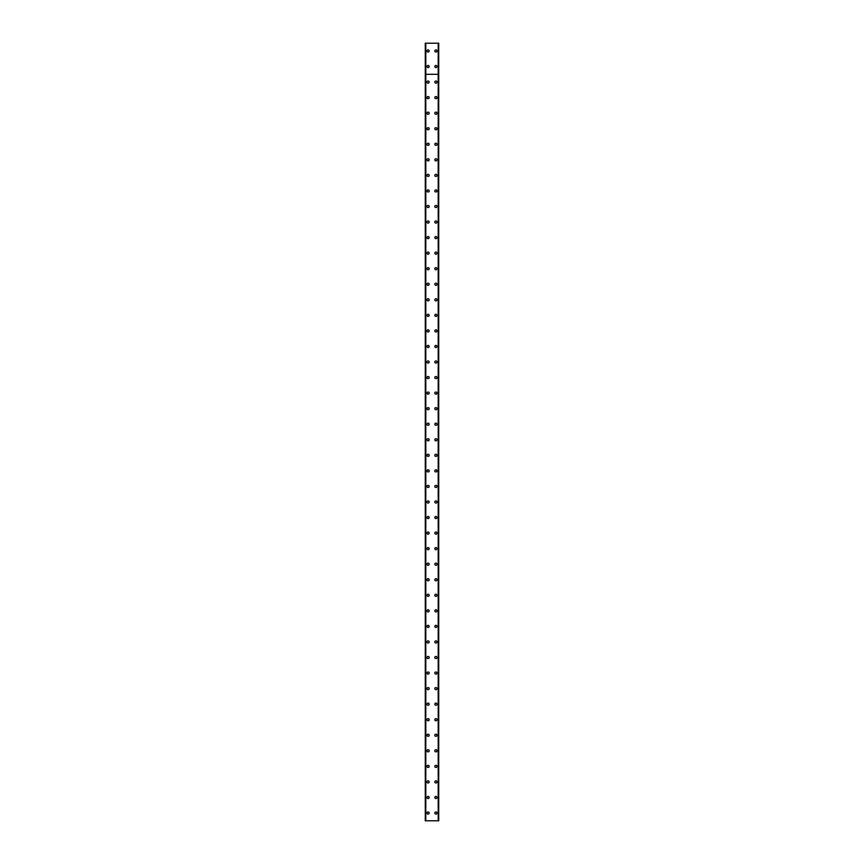 <?xml version="1.0" encoding="UTF-8"?>
<svg xmlns="http://www.w3.org/2000/svg" width="864" height="864" viewBox="0 0 864 864"><rect width="100%" height="100%" fill="white"/><g stroke="black" fill="none" stroke-linecap="round" stroke-linejoin="round"><path stroke-width="1.3" d="M427.043 66.528A1.069 1.069 0 0 1 428.112 65.459A1.069 1.069 0 0 1 429.181 66.528A1.069 1.069 0 0 1 428.112 67.597A1.069 1.069 0 0 1 427.043 66.528M427.043 50.976A1.069 1.069 0 0 1 428.112 49.907A1.069 1.069 0 0 1 429.181 50.976A1.069 1.069 0 0 1 428.112 52.045A1.069 1.069 0 0 1 427.043 50.976M434.819 66.528A1.069 1.069 0 0 1 435.888 65.459A1.069 1.069 0 0 1 436.957 66.528A1.069 1.069 0 0 1 435.888 67.597A1.069 1.069 0 0 1 434.819 66.528M434.819 50.976A1.069 1.069 0 0 1 435.888 49.907A1.069 1.069 0 0 1 436.957 50.976A1.069 1.069 0 0 1 435.888 52.045A1.069 1.069 0 0 1 434.819 50.976M438.707 43.2L438.707 74.304L438.707 43.2L425.293 43.2L425.293 74.304L438.707 74.304L438.707 820.8M438.664 43.2L438.664 74.304L438.296 43.2L438.318 74.304L425.682 74.304L425.682 820.8L438.664 820.8M425.293 43.2L425.293 820.8M425.79 43.2L425.79 820.8M438.21 43.2L438.21 820.8M427.043 813.024A1.069 1.069 0 0 1 428.112 811.955A1.069 1.069 0 0 1 429.181 813.024A1.069 1.069 0 0 1 428.112 814.093A1.069 1.069 0 0 1 427.043 813.024M427.043 797.472A1.069 1.069 0 0 1 428.112 796.403A1.069 1.069 0 0 1 429.181 797.472A1.069 1.069 0 0 1 428.112 798.541A1.069 1.069 0 0 1 427.043 797.472M427.043 781.92A1.069 1.069 0 0 1 428.112 780.851A1.069 1.069 0 0 1 429.181 781.92A1.069 1.069 0 0 1 428.112 782.989A1.069 1.069 0 0 1 427.043 781.92M427.043 766.368A1.069 1.069 0 0 1 428.112 765.299A1.069 1.069 0 0 1 429.181 766.368A1.069 1.069 0 0 1 428.112 767.437A1.069 1.069 0 0 1 427.043 766.368M427.043 750.816A1.069 1.069 0 0 1 428.112 749.747A1.069 1.069 0 0 1 429.181 750.816A1.069 1.069 0 0 1 428.112 751.885A1.069 1.069 0 0 1 427.043 750.816M427.043 735.264A1.069 1.069 0 0 1 428.112 734.195A1.069 1.069 0 0 1 429.181 735.264A1.069 1.069 0 0 1 428.112 736.333A1.069 1.069 0 0 1 427.043 735.264M427.043 719.712A1.069 1.069 0 0 1 428.112 718.643A1.069 1.069 0 0 1 429.181 719.712A1.069 1.069 0 0 1 428.112 720.781A1.069 1.069 0 0 1 427.043 719.712M427.043 704.16A1.069 1.069 0 0 1 428.112 703.091A1.069 1.069 0 0 1 429.181 704.16A1.069 1.069 0 0 1 428.112 705.229A1.069 1.069 0 0 1 427.043 704.16M427.043 688.608A1.069 1.069 0 0 1 428.112 687.539A1.069 1.069 0 0 1 429.181 688.608A1.069 1.069 0 0 1 428.112 689.677A1.069 1.069 0 0 1 427.043 688.608M427.043 673.056A1.069 1.069 0 0 1 428.112 671.987A1.069 1.069 0 0 1 429.181 673.056A1.069 1.069 0 0 1 428.112 674.125A1.069 1.069 0 0 1 427.043 673.056M427.043 657.504A1.069 1.069 0 0 1 428.112 656.435A1.069 1.069 0 0 1 429.181 657.504A1.069 1.069 0 0 1 428.112 658.573A1.069 1.069 0 0 1 427.043 657.504M427.043 641.952A1.069 1.069 0 0 1 428.112 640.883A1.069 1.069 0 0 1 429.181 641.952A1.069 1.069 0 0 1 428.112 643.021A1.069 1.069 0 0 1 427.043 641.952M427.043 626.4A1.069 1.069 0 0 1 428.112 625.331A1.069 1.069 0 0 1 429.181 626.4A1.069 1.069 0 0 1 428.112 627.469A1.069 1.069 0 0 1 427.043 626.4M427.043 610.848A1.069 1.069 0 0 1 428.112 609.779A1.069 1.069 0 0 1 429.181 610.848A1.069 1.069 0 0 1 428.112 611.917A1.069 1.069 0 0 1 427.043 610.848M427.043 595.296A1.069 1.069 0 0 1 428.112 594.227A1.069 1.069 0 0 1 429.181 595.296A1.069 1.069 0 0 1 428.112 596.365A1.069 1.069 0 0 1 427.043 595.296M427.043 579.744A1.069 1.069 0 0 1 428.112 578.675A1.069 1.069 0 0 1 429.181 579.744A1.069 1.069 0 0 1 428.112 580.813A1.069 1.069 0 0 1 427.043 579.744M427.043 564.192A1.069 1.069 0 0 1 428.112 563.123A1.069 1.069 0 0 1 429.181 564.192A1.069 1.069 0 0 1 428.112 565.261A1.069 1.069 0 0 1 427.043 564.192M427.043 548.64A1.069 1.069 0 0 1 428.112 547.571A1.069 1.069 0 0 1 429.181 548.64A1.069 1.069 0 0 1 428.112 549.709A1.069 1.069 0 0 1 427.043 548.64M427.043 533.088A1.069 1.069 0 0 1 428.112 532.019A1.069 1.069 0 0 1 429.181 533.088A1.069 1.069 0 0 1 428.112 534.157A1.069 1.069 0 0 1 427.043 533.088M427.043 517.536A1.069 1.069 0 0 1 428.112 516.467A1.069 1.069 0 0 1 429.181 517.536A1.069 1.069 0 0 1 428.112 518.605A1.069 1.069 0 0 1 427.043 517.536M427.043 501.984A1.069 1.069 0 0 1 428.112 500.915A1.069 1.069 0 0 1 429.181 501.984A1.069 1.069 0 0 1 428.112 503.053A1.069 1.069 0 0 1 427.043 501.984M427.043 486.432A1.069 1.069 0 0 1 428.112 485.363A1.069 1.069 0 0 1 429.181 486.432A1.069 1.069 0 0 1 428.112 487.501A1.069 1.069 0 0 1 427.043 486.432M427.043 470.88A1.069 1.069 0 0 1 428.112 469.811A1.069 1.069 0 0 1 429.181 470.88A1.069 1.069 0 0 1 428.112 471.949A1.069 1.069 0 0 1 427.043 470.88M427.043 455.328A1.069 1.069 0 0 1 428.112 454.259A1.069 1.069 0 0 1 429.181 455.328A1.069 1.069 0 0 1 428.112 456.397A1.069 1.069 0 0 1 427.043 455.328M427.043 439.776A1.069 1.069 0 0 1 428.112 438.707A1.069 1.069 0 0 1 429.181 439.776A1.069 1.069 0 0 1 428.112 440.845A1.069 1.069 0 0 1 427.043 439.776M427.043 424.224A1.069 1.069 0 0 1 428.112 423.155A1.069 1.069 0 0 1 429.181 424.224A1.069 1.069 0 0 1 428.112 425.293A1.069 1.069 0 0 1 427.043 424.224M427.043 408.672A1.069 1.069 0 0 1 428.112 407.603A1.069 1.069 0 0 1 429.181 408.672A1.069 1.069 0 0 1 428.112 409.741A1.069 1.069 0 0 1 427.043 408.672M427.043 393.12A1.069 1.069 0 0 1 428.112 392.051A1.069 1.069 0 0 1 429.181 393.12A1.069 1.069 0 0 1 428.112 394.189A1.069 1.069 0 0 1 427.043 393.12M427.043 377.568A1.069 1.069 0 0 1 428.112 376.499A1.069 1.069 0 0 1 429.181 377.568A1.069 1.069 0 0 1 428.112 378.637A1.069 1.069 0 0 1 427.043 377.568M427.043 362.016A1.069 1.069 0 0 1 428.112 360.947A1.069 1.069 0 0 1 429.181 362.016A1.069 1.069 0 0 1 428.112 363.085A1.069 1.069 0 0 1 427.043 362.016M427.043 346.464A1.069 1.069 0 0 1 428.112 345.395A1.069 1.069 0 0 1 429.181 346.464A1.069 1.069 0 0 1 428.112 347.533A1.069 1.069 0 0 1 427.043 346.464M427.043 330.912A1.069 1.069 0 0 1 428.112 329.843A1.069 1.069 0 0 1 429.181 330.912A1.069 1.069 0 0 1 428.112 331.981A1.069 1.069 0 0 1 427.043 330.912M427.043 315.36A1.069 1.069 0 0 1 428.112 314.291A1.069 1.069 0 0 1 429.181 315.36A1.069 1.069 0 0 1 428.112 316.429A1.069 1.069 0 0 1 427.043 315.36M427.043 299.808A1.069 1.069 0 0 1 428.112 298.739A1.069 1.069 0 0 1 429.181 299.808A1.069 1.069 0 0 1 428.112 300.877A1.069 1.069 0 0 1 427.043 299.808M427.043 284.256A1.069 1.069 0 0 1 428.112 283.187A1.069 1.069 0 0 1 429.181 284.256A1.069 1.069 0 0 1 428.112 285.325A1.069 1.069 0 0 1 427.043 284.256M427.043 268.704A1.069 1.069 0 0 1 428.112 267.635A1.069 1.069 0 0 1 429.181 268.704A1.069 1.069 0 0 1 428.112 269.773A1.069 1.069 0 0 1 427.043 268.704M427.043 253.152A1.069 1.069 0 0 1 428.112 252.083A1.069 1.069 0 0 1 429.181 253.152A1.069 1.069 0 0 1 428.112 254.221A1.069 1.069 0 0 1 427.043 253.152M427.043 237.6A1.069 1.069 0 0 1 428.112 236.531A1.069 1.069 0 0 1 429.181 237.6A1.069 1.069 0 0 1 428.112 238.669A1.069 1.069 0 0 1 427.043 237.6M427.043 222.048A1.069 1.069 0 0 1 428.112 220.979A1.069 1.069 0 0 1 429.181 222.048A1.069 1.069 0 0 1 428.112 223.117A1.069 1.069 0 0 1 427.043 222.048M427.043 206.496A1.069 1.069 0 0 1 428.112 205.427A1.069 1.069 0 0 1 429.181 206.496A1.069 1.069 0 0 1 428.112 207.565A1.069 1.069 0 0 1 427.043 206.496M427.043 190.944A1.069 1.069 0 0 1 428.112 189.875A1.069 1.069 0 0 1 429.181 190.944A1.069 1.069 0 0 1 428.112 192.013A1.069 1.069 0 0 1 427.043 190.944M427.043 175.392A1.069 1.069 0 0 1 428.112 174.323A1.069 1.069 0 0 1 429.181 175.392A1.069 1.069 0 0 1 428.112 176.461A1.069 1.069 0 0 1 427.043 175.392M427.043 159.84A1.069 1.069 0 0 1 428.112 158.771A1.069 1.069 0 0 1 429.181 159.84A1.069 1.069 0 0 1 428.112 160.909A1.069 1.069 0 0 1 427.043 159.84M427.043 144.288A1.069 1.069 0 0 1 428.112 143.219A1.069 1.069 0 0 1 429.181 144.288A1.069 1.069 0 0 1 428.112 145.357A1.069 1.069 0 0 1 427.043 144.288M427.043 128.736A1.069 1.069 0 0 1 428.112 127.667A1.069 1.069 0 0 1 429.181 128.736A1.069 1.069 0 0 1 428.112 129.805A1.069 1.069 0 0 1 427.043 128.736M427.043 113.184A1.069 1.069 0 0 1 428.112 112.115A1.069 1.069 0 0 1 429.181 113.184A1.069 1.069 0 0 1 428.112 114.253A1.069 1.069 0 0 1 427.043 113.184M427.043 97.632A1.069 1.069 0 0 1 428.112 96.563A1.069 1.069 0 0 1 429.181 97.632A1.069 1.069 0 0 1 428.112 98.701A1.069 1.069 0 0 1 427.043 97.632M427.043 82.08A1.069 1.069 0 0 1 428.112 81.011A1.069 1.069 0 0 1 429.181 82.08A1.069 1.069 0 0 1 428.112 83.149A1.069 1.069 0 0 1 427.043 82.08M434.819 813.024A1.069 1.069 0 0 1 435.888 811.955A1.069 1.069 0 0 1 436.957 813.024A1.069 1.069 0 0 1 435.888 814.093A1.069 1.069 0 0 1 434.819 813.024M434.819 797.472A1.069 1.069 0 0 1 435.888 796.403A1.069 1.069 0 0 1 436.957 797.472A1.069 1.069 0 0 1 435.888 798.541A1.069 1.069 0 0 1 434.819 797.472M434.819 781.92A1.069 1.069 0 0 1 435.888 780.851A1.069 1.069 0 0 1 436.957 781.92A1.069 1.069 0 0 1 435.888 782.989A1.069 1.069 0 0 1 434.819 781.92M434.819 766.368A1.069 1.069 0 0 1 435.888 765.299A1.069 1.069 0 0 1 436.957 766.368A1.069 1.069 0 0 1 435.888 767.437A1.069 1.069 0 0 1 434.819 766.368M434.819 750.816A1.069 1.069 0 0 1 435.888 749.747A1.069 1.069 0 0 1 436.957 750.816A1.069 1.069 0 0 1 435.888 751.885A1.069 1.069 0 0 1 434.819 750.816M434.819 735.264A1.069 1.069 0 0 1 435.888 734.195A1.069 1.069 0 0 1 436.957 735.264A1.069 1.069 0 0 1 435.888 736.333A1.069 1.069 0 0 1 434.819 735.264M434.819 719.712A1.069 1.069 0 0 1 435.888 718.643A1.069 1.069 0 0 1 436.957 719.712A1.069 1.069 0 0 1 435.888 720.781A1.069 1.069 0 0 1 434.819 719.712M434.819 704.16A1.069 1.069 0 0 1 435.888 703.091A1.069 1.069 0 0 1 436.957 704.16A1.069 1.069 0 0 1 435.888 705.229A1.069 1.069 0 0 1 434.819 704.16M434.819 688.608A1.069 1.069 0 0 1 435.888 687.539A1.069 1.069 0 0 1 436.957 688.608A1.069 1.069 0 0 1 435.888 689.677A1.069 1.069 0 0 1 434.819 688.608M434.819 673.056A1.069 1.069 0 0 1 435.888 671.987A1.069 1.069 0 0 1 436.957 673.056A1.069 1.069 0 0 1 435.888 674.125A1.069 1.069 0 0 1 434.819 673.056M434.819 657.504A1.069 1.069 0 0 1 435.888 656.435A1.069 1.069 0 0 1 436.957 657.504A1.069 1.069 0 0 1 435.888 658.573A1.069 1.069 0 0 1 434.819 657.504M434.819 641.952A1.069 1.069 0 0 1 435.888 640.883A1.069 1.069 0 0 1 436.957 641.952A1.069 1.069 0 0 1 435.888 643.021A1.069 1.069 0 0 1 434.819 641.952M434.819 626.4A1.069 1.069 0 0 1 435.888 625.331A1.069 1.069 0 0 1 436.957 626.4A1.069 1.069 0 0 1 435.888 627.469A1.069 1.069 0 0 1 434.819 626.4M434.819 610.848A1.069 1.069 0 0 1 435.888 609.779A1.069 1.069 0 0 1 436.957 610.848A1.069 1.069 0 0 1 435.888 611.917A1.069 1.069 0 0 1 434.819 610.848M434.819 595.296A1.069 1.069 0 0 1 435.888 594.227A1.069 1.069 0 0 1 436.957 595.296A1.069 1.069 0 0 1 435.888 596.365A1.069 1.069 0 0 1 434.819 595.296M434.819 579.744A1.069 1.069 0 0 1 435.888 578.675A1.069 1.069 0 0 1 436.957 579.744A1.069 1.069 0 0 1 435.888 580.813A1.069 1.069 0 0 1 434.819 579.744M434.819 564.192A1.069 1.069 0 0 1 435.888 563.123A1.069 1.069 0 0 1 436.957 564.192A1.069 1.069 0 0 1 435.888 565.261A1.069 1.069 0 0 1 434.819 564.192M434.819 548.64A1.069 1.069 0 0 1 435.888 547.571A1.069 1.069 0 0 1 436.957 548.64A1.069 1.069 0 0 1 435.888 549.709A1.069 1.069 0 0 1 434.819 548.64M434.819 533.088A1.069 1.069 0 0 1 435.888 532.019A1.069 1.069 0 0 1 436.957 533.088A1.069 1.069 0 0 1 435.888 534.157A1.069 1.069 0 0 1 434.819 533.088M434.819 517.536A1.069 1.069 0 0 1 435.888 516.467A1.069 1.069 0 0 1 436.957 517.536A1.069 1.069 0 0 1 435.888 518.605A1.069 1.069 0 0 1 434.819 517.536M434.819 501.984A1.069 1.069 0 0 1 435.888 500.915A1.069 1.069 0 0 1 436.957 501.984A1.069 1.069 0 0 1 435.888 503.053A1.069 1.069 0 0 1 434.819 501.984M434.819 486.432A1.069 1.069 0 0 1 435.888 485.363A1.069 1.069 0 0 1 436.957 486.432A1.069 1.069 0 0 1 435.888 487.501A1.069 1.069 0 0 1 434.819 486.432M434.819 470.88A1.069 1.069 0 0 1 435.888 469.811A1.069 1.069 0 0 1 436.957 470.88A1.069 1.069 0 0 1 435.888 471.949A1.069 1.069 0 0 1 434.819 470.88M434.819 455.328A1.069 1.069 0 0 1 435.888 454.259A1.069 1.069 0 0 1 436.957 455.328A1.069 1.069 0 0 1 435.888 456.397A1.069 1.069 0 0 1 434.819 455.328M434.819 439.776A1.069 1.069 0 0 1 435.888 438.707A1.069 1.069 0 0 1 436.957 439.776A1.069 1.069 0 0 1 435.888 440.845A1.069 1.069 0 0 1 434.819 439.776M434.819 424.224A1.069 1.069 0 0 1 435.888 423.155A1.069 1.069 0 0 1 436.957 424.224A1.069 1.069 0 0 1 435.888 425.293A1.069 1.069 0 0 1 434.819 424.224M434.819 408.672A1.069 1.069 0 0 1 435.888 407.603A1.069 1.069 0 0 1 436.957 408.672A1.069 1.069 0 0 1 435.888 409.741A1.069 1.069 0 0 1 434.819 408.672M434.819 393.12A1.069 1.069 0 0 1 435.888 392.051A1.069 1.069 0 0 1 436.957 393.12A1.069 1.069 0 0 1 435.888 394.189A1.069 1.069 0 0 1 434.819 393.12M434.819 377.568A1.069 1.069 0 0 1 435.888 376.499A1.069 1.069 0 0 1 436.957 377.568A1.069 1.069 0 0 1 435.888 378.637A1.069 1.069 0 0 1 434.819 377.568M434.819 362.016A1.069 1.069 0 0 1 435.888 360.947A1.069 1.069 0 0 1 436.957 362.016A1.069 1.069 0 0 1 435.888 363.085A1.069 1.069 0 0 1 434.819 362.016M434.819 346.464A1.069 1.069 0 0 1 435.888 345.395A1.069 1.069 0 0 1 436.957 346.464A1.069 1.069 0 0 1 435.888 347.533A1.069 1.069 0 0 1 434.819 346.464M434.819 330.912A1.069 1.069 0 0 1 435.888 329.843A1.069 1.069 0 0 1 436.957 330.912A1.069 1.069 0 0 1 435.888 331.981A1.069 1.069 0 0 1 434.819 330.912M434.819 315.36A1.069 1.069 0 0 1 435.888 314.291A1.069 1.069 0 0 1 436.957 315.36A1.069 1.069 0 0 1 435.888 316.429A1.069 1.069 0 0 1 434.819 315.36M434.819 299.808A1.069 1.069 0 0 1 435.888 298.739A1.069 1.069 0 0 1 436.957 299.808A1.069 1.069 0 0 1 435.888 300.877A1.069 1.069 0 0 1 434.819 299.808M434.819 284.256A1.069 1.069 0 0 1 435.888 283.187A1.069 1.069 0 0 1 436.957 284.256A1.069 1.069 0 0 1 435.888 285.325A1.069 1.069 0 0 1 434.819 284.256M434.819 268.704A1.069 1.069 0 0 1 435.888 267.635A1.069 1.069 0 0 1 436.957 268.704A1.069 1.069 0 0 1 435.888 269.773A1.069 1.069 0 0 1 434.819 268.704M434.819 253.152A1.069 1.069 0 0 1 435.888 252.083A1.069 1.069 0 0 1 436.957 253.152A1.069 1.069 0 0 1 435.888 254.221A1.069 1.069 0 0 1 434.819 253.152M434.819 237.6A1.069 1.069 0 0 1 435.888 236.531A1.069 1.069 0 0 1 436.957 237.6A1.069 1.069 0 0 1 435.888 238.669A1.069 1.069 0 0 1 434.819 237.6M434.819 222.048A1.069 1.069 0 0 1 435.888 220.979A1.069 1.069 0 0 1 436.957 222.048A1.069 1.069 0 0 1 435.888 223.117A1.069 1.069 0 0 1 434.819 222.048M434.819 206.496A1.069 1.069 0 0 1 435.888 205.427A1.069 1.069 0 0 1 436.957 206.496A1.069 1.069 0 0 1 435.888 207.565A1.069 1.069 0 0 1 434.819 206.496M434.819 190.944A1.069 1.069 0 0 1 435.888 189.875A1.069 1.069 0 0 1 436.957 190.944A1.069 1.069 0 0 1 435.888 192.013A1.069 1.069 0 0 1 434.819 190.944M434.819 175.392A1.069 1.069 0 0 1 435.888 174.323A1.069 1.069 0 0 1 436.957 175.392A1.069 1.069 0 0 1 435.888 176.461A1.069 1.069 0 0 1 434.819 175.392M434.819 159.84A1.069 1.069 0 0 1 435.888 158.771A1.069 1.069 0 0 1 436.957 159.84A1.069 1.069 0 0 1 435.888 160.909A1.069 1.069 0 0 1 434.819 159.84M434.819 144.288A1.069 1.069 0 0 1 435.888 143.219A1.069 1.069 0 0 1 436.957 144.288A1.069 1.069 0 0 1 435.888 145.357A1.069 1.069 0 0 1 434.819 144.288M434.819 128.736A1.069 1.069 0 0 1 435.888 127.667A1.069 1.069 0 0 1 436.957 128.736A1.069 1.069 0 0 1 435.888 129.805A1.069 1.069 0 0 1 434.819 128.736M434.819 113.184A1.069 1.069 0 0 1 435.888 112.115A1.069 1.069 0 0 1 436.957 113.184A1.069 1.069 0 0 1 435.888 114.253A1.069 1.069 0 0 1 434.819 113.184M434.819 97.632A1.069 1.069 0 0 1 435.888 96.563A1.069 1.069 0 0 1 436.957 97.632A1.069 1.069 0 0 1 435.888 98.701A1.069 1.069 0 0 1 434.819 97.632M434.819 82.08A1.069 1.069 0 0 1 435.888 81.011A1.069 1.069 0 0 1 436.957 82.08A1.069 1.069 0 0 1 435.888 83.149A1.069 1.069 0 0 1 434.819 82.08M438.296 820.8L438.318 74.304L438.296 820.8M425.336 43.2L425.336 820.8"/></g></svg>
